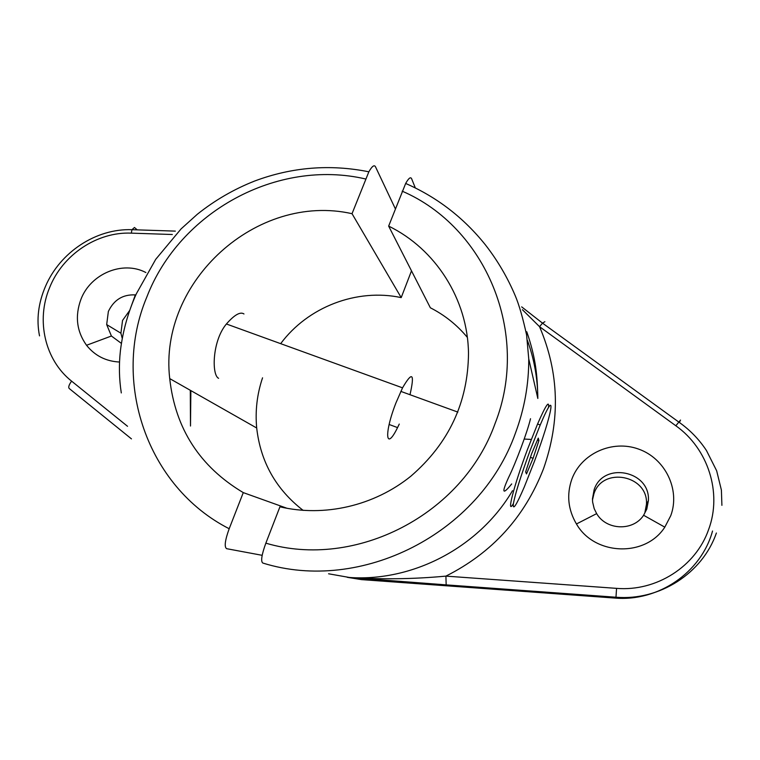 <?xml version="1.0" encoding="UTF-8"?>
<svg xmlns="http://www.w3.org/2000/svg" width="760" height="760" viewBox="0 0 760 760"><rect width="100%" height="100%" fill="white"/><g stroke="black" fill="none" stroke-linecap="round" stroke-linejoin="round"><path stroke-width="1.14" d="M526.775 331.749C536.142 358.938 537.348 376.19 537.833 398.459L528.751 358.919C528.846 384.199 524.428 408.87 515.498 432.943C480.12 533.615 361.01 593.74 262.827 563.046C260.613 561.469 261.62 554.838 265.848 543.163L279.937 506.806C324.387 517.303 374.091 505.913 410.884 476.178C448.818 443.412 468.027 402.467 468.502 353.334C467.808 299.165 435.537 248.938 388.645 226.109L405.669 183.454C408.585 178.258 410.552 176.652 411.587 178.657L415.312 187.891M544.882 321.689L542.535 323.142L539.533 326.667L522.414 309.7M571.805 479.303C566.485 494.741 568.033 509.627 576.45 523.972C594.348 555.512 645.231 557.669 664.81 527.155L670.785 515.612C680.447 489.544 665.133 458.365 638.6 449.094C612.208 439.441 581.096 453.596 571.805 479.303M594.12 489.81L592.467 498.836L592.639 502.151L594.187 508.62L596.657 513.627C606.271 530.385 633.232 531.42 643.606 515.261L646.769 509.143L648.385 500.688C650.569 470.544 603.022 461.272 594.12 489.81M644.889 512.563L646.456 504.374C648.575 475.18 602.547 466.174 593.921 493.819L592.486 499.928M388.645 226.109L430.359 307.791C444.685 315.087 457.016 324.947 467.343 337.383M328.577 573.781L361.418 579.605L614.745 598.053C658.255 601.882 701.299 572.508 712.528 531.021M675.83 425.762L539.533 326.667C559.265 372.808 560.567 420.223 543.457 468.901C524.675 517.104 492.167 552.843 445.911 576.118L446.167 584.877L347.272 577.325C380.076 579.595 412.955 579.196 445.911 576.118L616.559 588.364C656.279 591.726 695.846 566.552 708.633 529.501C722.361 492.765 708.006 448.523 675.83 425.762L680.514 420.071L679.383 422.465M521.664 306.869L542.526 323.152L678.746 422.028C689.795 429.78 699.029 439.27 706.448 450.509L716.661 470.791L721.401 490.086L721.905 505.333M511.698 483.94C502.512 495.273 501.439 493.202 508.478 477.745C515.973 462.517 527.478 431.651 530.518 418.722M395.342 208.8L375.449 166.696C374.186 164.588 371.991 166.288 368.856 171.798L352.032 213.693C256.861 192.223 158.412 281.599 169.718 378.594C175.266 428.64 199.785 466.649 243.276 492.613L229.188 528.732C224.998 540.322 224.143 546.972 226.623 548.682L262.181 555.322M145.873 272.536C122.882 260.281 90.668 273.638 80.978 299.231C74.793 315.998 76.646 331.351 86.535 345.277C94.905 355.747 105.906 361.332 119.538 362.035M135.337 294.909C122.93 294.281 113.943 299.791 108.366 311.438L106.675 324.587L111.416 336.015L121.4 343.397M129.751 310.365L122.541 320.445L120.916 333.212L122.246 338.456M243.276 492.613L287.147 508.336M243.969 313.966C240.416 311.581 234.868 314.583 227.306 322.962C212.087 339.606 211.46 375.183 218.605 378.299M352.032 213.693L401.204 297.606C356.677 288.087 307.904 306.954 280.659 343.662M262.551 377.824C257.051 394.165 255.103 410.894 256.699 428.003C260.547 461.947 276.041 489.411 303.173 510.406M411.492 270.854L401.204 297.606M399.266 424.08L397.556 427.595C385.681 451.934 383.8 434.036 395.884 403.056L402.543 387.837C412.366 370.947 414.846 373.245 410.001 394.715M548.482 407.626C549.433 399.731 545.794 405.184 537.567 424.013L527.592 449.131C513.769 485.897 506.036 516.42 513.399 503.586M530.261 450.11C520.866 475.712 515.223 493.686 513.332 504.022C512.744 510.91 516.401 505.238 524.286 486.989L534.289 461.719C552.083 414.627 558.049 382.764 540.217 424.963L530.261 450.11M538.935 440.553L538.26 438.111L531.572 453.881L525.644 471.941L526.5 473.926L533.102 458.308L538.935 440.553L537.453 440.012M530.433 457.33L533.102 458.308M265.848 543.163C355.462 569.8 462.859 514.681 495.121 423.396C530.67 333.203 485.63 227.05 402.173 191.168M537.833 398.459C537.653 378.366 534.175 359.005 527.402 340.375M716.385 533.007L716.357 533.092C702.43 573.496 659.262 600.942 615.98 597.227L446.167 584.877M616.559 588.364L615.98 597.227L614.745 598.053M512.496 490.694C478.933 547.789 411.806 582.616 347.272 577.325L361.418 579.605M365.57 178.97C277.115 158.375 179.522 211.907 146.822 297.036C111.397 381.045 146.604 486.714 229.188 528.732M190.294 390.288L190.494 426.027L190.864 390.611M172.32 234.507L131.309 233.139C97.099 231.638 62.614 254.742 49.58 287.707C35.843 320.397 44.916 360.078 71.602 381.14C68.78 385.054 68.058 387.572 69.436 388.683L131.461 438.881M131.309 233.139L131.974 229.691L134.463 227.487L137.237 229.871M71.602 381.14L127.537 426.293M130.435 308.437L135.337 294.899M643.606 515.261L664.81 527.155M596.657 513.627L576.45 523.972M646.456 504.374L648.385 500.688M528.751 358.919L526.604 335.008C522.889 318.012 519.128 304.978 515.327 295.916C507.519 277.447 497.553 260.442 485.431 244.891C463.619 217.664 437.038 197.191 405.669 183.454M121.296 392.93C119.12 378.888 118.826 364.8 120.422 350.654C122.854 330.942 128.155 311.99 136.325 293.816L155.733 259.312L181.089 228.893L197.343 214.244C214.814 200.288 233.928 189.211 254.695 181.013C291.945 167.095 329.992 164.027 368.856 171.798M39.52 335.873C36.29 319.703 38.275 303.212 45.467 286.406C60.04 252.263 95.94 228.389 131.974 229.691L175.332 231.116M169.718 378.594L256.699 428.003M120.916 333.212L106.675 324.587M111.416 336.015L86.535 345.277M397.556 427.595L389.13 424.488M402.543 387.837L226.48 324.016M524.267 439.052L531.288 439.441M537.567 424.013L540.217 424.963M400.815 391.381L457.862 412.101"/></g></svg>
